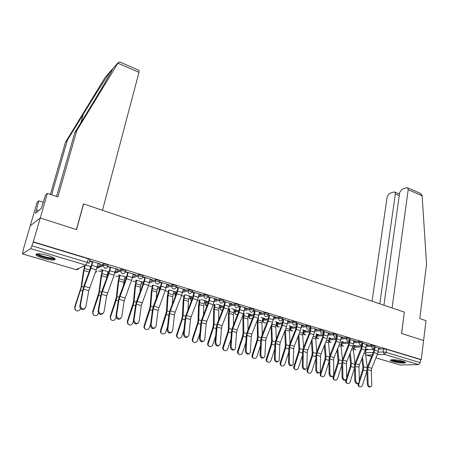 <?xml version="1.0" encoding="UTF-8"?>
<svg xmlns="http://www.w3.org/2000/svg" width="449" height="449" viewBox="0 0 449 449"><rect width="100%" height="100%" fill="white"/><g stroke="black" fill="none" stroke-linecap="round" stroke-linejoin="round"><path stroke-width="0.67" d="M107.738 266.358L107.996 265.353C108.332 265.118 107.827 264.775 106.48 264.332L103.399 263.961L103.068 265.241L106.149 265.612C107.496 266.055 108.001 266.392 107.665 266.633L110.213 267.385M125.417 271.684L125.664 270.708C126.029 270.483 125.552 270.152 124.238 269.72L121.213 269.333L120.854 270.612L123.924 270.988C125.237 271.421 125.714 271.752 125.35 271.971C124.867 273.329 123.924 273.868 122.526 273.598C121.331 273.132 120.753 272.246 120.792 270.938L120.854 270.612L114.877 272.857M142.703 276.887L142.934 275.944C143.326 275.731 142.883 275.411 141.603 274.99L138.539 274.614L138.236 275.866L141.295 276.247C142.58 276.668 143.023 276.982 142.63 277.196L144.78 277.83M159.614 281.983L159.833 281.057C160.231 280.849 159.81 280.546 158.576 280.137L155.528 279.761L155.231 281.001L158.284 281.383C159.518 281.792 159.939 282.095 159.541 282.298L159.507 282.387C159.036 283.661 158.149 284.172 156.853 283.92C155.578 283.386 155.04 282.415 155.231 281.001L149.455 282.752M176.165 286.984L176.373 286.052C176.754 285.856 176.356 285.564 175.172 285.177L172.135 284.795L171.855 286.024L174.891 286.411C176.075 286.799 176.479 287.091 176.098 287.287L175.986 287.551C175.486 288.701 174.639 289.156 173.449 288.903C172.203 288.387 171.675 287.427 171.855 286.024L166.158 287.584M192.352 291.872L192.554 290.946L191.409 290.099L188.384 289.717L188.114 290.941L191.139 291.328L192.29 292.164L189.686 293.786C188.468 293.276 187.94 292.327 188.114 290.941L182.485 292.327M208.196 296.654L208.392 295.728L207.298 294.92L204.284 294.533L204.026 295.745L207.04 296.138L208.134 296.941L207.853 297.519L205.569 298.563C204.374 298.057 203.857 297.12 204.026 295.745L198.458 296.985M223.703 301.335L223.888 300.415L222.844 299.64L219.842 299.247L219.595 300.454L222.597 300.841L223.647 301.61L223.271 302.329L221.116 303.232C219.943 302.738 219.438 301.812 219.595 300.454L214.083 301.56M238.879 305.921L239.064 305L238.06 304.254L235.074 303.866L234.833 305.056L237.824 305.449L238.829 306.184L238.363 307.026L236.331 307.806C235.186 307.324 234.687 306.403 234.833 305.056L229.377 306.05M253.747 310.411L253.921 309.484L252.961 308.777L249.981 308.384L249.756 309.563L252.731 309.962L253.696 310.663L253.141 311.612L251.232 312.285C250.11 311.808 249.616 310.904 249.756 309.563L244.351 310.455M268.3 314.811L268.474 313.885L267.553 313.206L264.59 312.813L264.366 313.98L267.335 314.379L268.255 315.052L267.615 316.096L265.819 316.668C264.725 316.203 264.237 315.305 264.366 313.98L259.011 314.783M282.561 319.116L282.73 318.195L281.843 317.538L278.891 317.146L278.683 318.307L281.635 318.706L282.522 319.351L281.792 320.474L280.114 320.968C279.037 320.507 278.56 319.621 278.683 318.307L273.368 319.02M301.571 325.211L303.513 325.435L296.536 323.325L296.694 322.416L295.846 321.787L292.905 321.394L292.703 322.545L295.644 322.943L296.497 323.561L295.689 324.756L294.117 325.171C293.062 324.722 292.591 323.847 292.703 322.545L287.433 323.185M315.052 329.285L316.96 329.504L310.231 327.467L310.382 326.552L309.569 325.952L306.645 325.553L306.448 326.698L309.378 327.096L310.192 327.691L309.31 328.943L307.84 329.297C306.802 328.853 306.341 327.989 306.448 326.698L301.217 327.265M328.275 333.281L330.144 333.489L323.65 331.525L323.802 330.61L323.016 330.032L320.103 329.633L319.918 330.767L322.831 331.166L323.617 331.738L322.668 333.04L321.288 333.343L319.918 330.767L314.721 331.272M341.234 337.199L343.07 337.401L336.812 335.51L336.958 334.584L336.2 334.034L333.298 333.635L333.124 334.758L336.026 335.156L336.778 335.706L335.768 337.047L334.477 337.306L333.124 334.758L327.966 335.207M353.952 341.038L355.754 341.234L349.72 339.41L349.855 338.484L349.131 337.957L346.241 337.558L346.072 338.669L348.963 339.074L349.687 339.596L348.615 340.976L347.403 341.189L346.072 338.669L340.948 339.062M366.423 344.81L368.191 344.995L362.382 343.238L362.506 342.306L361.81 341.801L358.931 341.403L358.768 342.508L361.647 342.907L362.343 343.412L361.221 344.821L360.081 345L358.768 342.508L353.677 342.851M374.786 346.982L374.915 346.061L374.241 345.578L371.379 345.174L371.222 346.269L374.09 346.673L374.763 347.156L373.59 348.587L372.518 348.738L371.222 346.269L366.165 346.572M392.942 361.591C398.493 362.983 402.63 363.421 405.352 362.899C405.986 362.517 405.189 361.984 402.972 361.293C397.387 359.896 393.234 359.453 390.518 359.963C389.872 360.356 390.681 360.895 392.942 361.591M43.199 258.321C48.363 259.758 52.14 260.285 54.537 259.904C56.35 259.034 54.166 257.586 47.992 255.565C42.801 254.106 38.996 253.567 36.565 253.943C34.758 254.847 36.97 256.306 43.199 258.321M83.329 266.347L84.502 266.695M90.081 268.356L90.434 268.463M98.432 270.842L101.99 271.903M107.485 273.536L108.366 273.8M115.848 276.028L119.092 276.994M124.502 278.604L125.9 279.02M132.882 281.096L135.828 281.972M141.154 283.56L143.035 284.122M149.539 286.058L152.2 286.849M157.453 288.41L159.322 288.971M165.844 290.907L168.229 291.62M173.404 293.158L175.088 293.663M181.794 295.661L183.916 296.289M189.018 297.81L190.522 298.254M197.465 300.325L199.283 300.864M204.312 302.362L205.642 302.755M213.084 304.972L214.33 305.342M219.286 306.819L220.448 307.167M228.378 309.524L229.069 309.731M233.963 311.191L234.962 311.488M248.336 315.467L249.178 315.72M262.429 319.666L263.12 319.868M276.242 323.774L276.786 323.937M289.785 327.809L290.189 327.927M56.54 196.438L74.753 132.702L76.773 130.637L57.882 196.887L47.392 193.356L45.551 194.956L41.224 208.566L35.527 213.247L38.822 200.81L37.127 202.286L23.556 248.55L22.501 253.904L30.644 248.617L31.941 245.799L87.336 262.463C88.722 262.918 89.261 263.266 88.953 263.507L89.912 259.876C90.221 259.623 89.682 259.269 88.301 258.815L87.336 262.463L85.972 265.157L30.644 248.617M47.392 193.356L40.242 218.001L30.229 225.813L40.242 218.001L33.327 241.843L421.269 359.621L423.598 340.516L401.614 333.495L404.336 312.128M138.949 70.353L138.982 72.356L102.484 210.284L83.469 203.868L76.442 229.574L40.242 218.001L76.56 229.613L83.587 203.908L404.341 312.094L401.541 333.467L423.598 340.516L426.011 320.67L419.793 318.577L426.55 264.259L422.127 195.77L408.186 189.697L407.647 187.822L406.642 187.727L401.889 189.31L399.677 192.492L383.929 305.208M33.327 241.843L31.941 245.799M365.89 349.816L373.972 349.389M378.569 349.142L383.592 348.879L383.171 351.943L386.022 352.347L420.23 362.64L418.648 364.61L400.255 365.031L375.92 357.898M420.23 362.64L420.595 359.638L421.269 359.621M353.919 345.522L354.912 345.82L354.957 345.506M354.912 345.82L355.816 345.764L354.452 345.354M367.243 345.056L367.288 344.725M341.622 341.846L342.66 342.16L342.71 341.846M342.66 342.16L343.552 342.099L341.857 341.588M354.817 341.302L354.867 340.965M329.089 338.103L330.178 338.428L330.228 338.114M330.178 338.428L331.059 338.361L329.016 337.749M342.149 337.474L342.205 337.137M316.321 334.292L317.46 334.628L317.51 334.309M317.46 334.628L318.324 334.556L315.922 333.832M329.235 333.573L329.291 333.231M303.3 330.402L304.495 330.756L304.551 330.436M304.495 330.756L305.342 330.672L302.57 329.841M316.068 329.594L316.124 329.252M290.032 326.434L291.278 326.81L291.334 326.485M291.278 326.81L292.114 326.715L288.948 325.766M302.637 325.536L302.699 325.188M276.494 322.393L277.802 322.78L277.864 322.455M277.802 322.78L278.616 322.679L275.052 321.613M287.809 321.052L288.937 321.394L288.999 321.046M288.937 321.394L289.796 321.288L282.567 319.099M262.693 318.268L264.057 318.678L264.119 318.347M264.057 318.678L264.854 318.566L260.869 317.376M273.772 316.814L274.956 317.168L275.018 316.82M274.956 317.168L275.798 317.056L268.306 314.788M248.611 314.064L250.037 314.485L250.104 314.154M250.037 314.485L250.817 314.367L246.4 313.048M259.443 312.482L260.689 312.858L260.757 312.504M260.689 312.858L261.509 312.734L253.747 310.382M234.243 309.771L235.731 310.214L235.798 309.877M235.731 310.214L236.494 310.085L231.622 308.631M244.823 308.065L246.125 308.457L246.192 308.098M246.125 308.457L246.928 308.323L238.885 305.892M219.583 305.387L221.879 305.713L216.536 304.119M229.888 303.552L231.252 303.962L231.325 303.603M231.252 303.962L232.032 303.816L223.709 301.301M204.615 300.92L206.237 301.402L206.31 301.06M206.237 301.402L206.961 301.257L201.13 299.511M214.633 298.939L216.07 299.376L216.143 299.012M216.07 299.376L216.828 299.219L208.207 296.609M189.338 296.351L191.027 296.862L191.106 296.514M191.027 296.862L191.729 296.699L185.392 294.808M199.053 294.235L200.557 294.69L200.636 294.32M200.557 294.69L201.292 294.522L192.363 291.822M173.735 291.693L175.497 292.22L175.576 291.872M175.497 292.22L176.171 292.052L169.307 289.998M183.136 289.42L184.713 289.897L184.792 289.526M184.713 289.897L185.42 289.717L176.176 286.922M157.795 286.933L159.636 287.483L159.721 287.13M159.636 287.483L160.287 287.298L152.873 285.081M166.865 284.509L168.515 285.003L168.6 284.632M168.515 285.003L169.2 284.812L159.625 281.95M141.514 282.067L143.433 282.64L143.517 282.286M150.235 279.48L151.964 280.002L152.054 279.626M151.964 280.002L152.621 279.8L142.889 276.853M133.23 274.345L135.037 274.889L135.132 274.507M135.037 274.889L135.671 274.67L125.473 271.752M115.836 269.086L117.733 269.658L117.829 269.277M117.733 269.658L118.334 269.428L107.794 266.493M98.045 263.709L100.026 264.309L100.127 263.922M100.026 264.309L100.598 264.063L90.176 260.914L89.626 261.166L92.331 261.98M97.31 266.549L103.399 263.961M115.202 271.617L121.168 269.349M132.674 276.612L138.539 274.614M149.747 281.529L155.528 279.761M159.417 288.567L160.175 288.101M166.439 286.367L172.135 284.795M175.177 293.27L176.687 292.641M182.754 291.126L188.384 289.717M190.606 297.872L192.817 297.126M198.716 295.796L204.284 294.533M205.721 302.385L208.583 301.554M214.336 300.375L219.842 299.247M220.526 306.802L224.006 305.915M229.619 304.877L235.074 303.866M235.029 311.129L239.093 310.214M244.582 309.294L249.981 308.384M249.251 315.372L253.859 314.44M259.23 313.626L264.59 312.813M263.181 319.525L268.311 318.599L261.486 336.565L260.729 340.033L260.033 355.181L260.79 354.766C261.615 357.78 262.974 358.454 264.865 356.787L265.707 340.797L261.481 339.601L260.79 354.766M273.576 317.875L278.891 317.146M276.848 323.6L282.466 322.685M287.635 322.045L292.905 321.394M290.245 327.596L296.334 326.704M301.408 326.137L306.645 325.553M303.384 331.519L309.922 330.649M314.906 330.155L320.103 329.633M316.276 335.364L323.241 334.533M328.14 334.095L333.298 333.635M328.954 338.956L336.295 338.344M341.117 337.962L346.241 337.558M341.498 342.626L349.098 342.087M353.84 341.756L358.931 341.403M353.812 346.252L361.658 345.769M366.322 345.483L371.379 345.174M365.991 349.131L366.934 349.412L366.979 349.103M366.934 349.412L367.854 349.361L366.811 349.053M378.659 348.508L379.433 348.738L379.478 348.413M379.433 348.738L380.393 348.688L374.803 346.998M90.485 266.824L90.973 266.964M100.767 269.894L102.383 270.377M107.872 272.015L108.899 272.324M118.306 275.136L119.473 275.484M124.878 277.095L126.427 277.561M135.458 280.26L136.193 280.479M152.233 285.267L152.553 285.362M33.03 242.045L88.301 258.815M420.595 359.638L386.443 349.277L383.592 348.879M296.463 323.667L296.84 323.78M282.494 319.447L283.022 319.604M268.233 315.136L268.917 315.344M253.674 310.736L254.521 310.994M238.806 306.246L239.822 306.555M223.63 301.661L224.82 302.02M208.123 296.974L209.492 297.39M192.284 292.187L193.839 292.658M176.092 287.293L177.838 287.82M159.552 282.298L161.488 282.881M143.669 282.331L136.069 280.058M126.534 277.207L118.89 274.923M125.366 271.965L127.69 272.666M109.012 271.971L101.317 269.669M91.085 266.611L86.056 265.106M368.146 384.002C368.781 386.466 369.875 387.234 371.435 386.303L371.794 384.995L371.289 370.706L367.68 369.684L368.146 384.002L367.304 384.344C367.838 386.656 368.882 387.476 370.442 386.808M374.14 348.228L373.344 352.128L367.434 366.805L366.844 370.043L367.304 384.344M375.117 347.094L374.039 352.588L368.118 367.288L367.68 369.684M378.703 348.177L377.631 353.655L371.721 368.315L371.289 370.706M359.413 386.617L359.251 386.538C358.19 386.118 357.819 385.22 358.134 383.85L358.852 384.204C358.538 385.579 358.908 386.477 359.975 386.898C361.103 387.049 361.933 386.477 362.461 385.18L366.884 371.222M365.997 349.098L365.565 353.666L367.215 367.417M361.866 358.712L362.865 367.344L362.612 369.718L359.312 380.129M358.28 383.384L358.134 383.85M362.539 357.045L363.679 366.839L363.342 370.049L358.852 384.204M355.636 380.595C356.281 383.115 357.404 383.878 359.009 382.879L359.352 381.605L358.97 367.22L355.294 366.176L355.636 380.595L354.8 380.948C355.327 383.283 356.394 384.108 357.993 383.424M361.866 344.332L361.024 348.458L355.075 363.28L354.469 366.541L354.8 380.948M362.814 343.373L361.709 348.912L355.743 363.757L355.294 366.176M366.468 344.478L365.368 350.001L359.419 364.807L358.97 367.22M342.879 377.121C343.547 379.702 344.697 380.455 346.342 379.383L346.667 378.153L346.42 363.662L342.671 362.601L342.879 377.121L342.054 377.48C342.576 379.843 343.659 380.679 345.303 379.977M349.373 340.303L348.469 344.714L342.475 359.683L341.852 362.977L342.054 377.48M350.276 339.579L349.137 345.169L343.131 360.16L342.671 362.601M353.997 340.707L352.869 346.28L346.875 361.226L346.42 363.662M404.414 312.117L392.072 307.958L408.186 189.697M419.849 193.154L422.026 195.119L422.127 195.77M399.245 195.596L395.333 193.923L394.811 192.06L393.88 191.976L389.334 193.491L387.195 196.595L372.047 301.2M395.333 193.923L379.781 303.81M138.982 72.356L117.902 63.169L119.597 61.895L120.079 62.102M74.753 132.702L91.091 105.93C102.658 87.016 113.013 69.146 112.626 68.843L111.015 70.633C107.777 75.011 94.391 96.041 83.312 114.192L67.344 140.284L51.646 194.787M117.902 63.169L76.773 130.637M43.407 202.325L38.822 200.81M111.015 70.633L105.257 77.25L65.475 142.198L67.344 140.284M65.475 142.198L50.417 194.378M38.771 210.581L36.521 209.857M404.566 361.86L402.994 362.158C399.526 362.315 391.842 360.721 391.444 359.761M392.471 359.716C395.3 360.844 398.706 361.462 402.691 361.568L403.589 361.49M390.748 359.885C393.975 361.355 398.302 362.186 403.73 362.377L405.211 362.197M54.245 258.136L53.975 258.433C51.893 259.926 36.386 255.638 37.396 253.825M38.283 253.803C39.22 255.604 50.614 258.652 53.184 257.805L53.498 257.692M36.285 254.027C37.593 256.278 51.579 259.988 54.744 258.95L55.087 258.832M347.021 383.283L346.903 383.221C345.82 382.795 345.438 381.891 345.758 380.505L346.465 380.859C346.145 382.245 346.527 383.154 347.61 383.581C348.766 383.732 349.608 383.16 350.141 381.852L354.502 368.124M353.941 345.388L353.464 350.097L354.94 363.628M349.575 354.491L350.562 363.847L350.293 366.244L346.662 377.665M345.999 379.731L345.758 380.505M350.254 352.807L351.371 363.331L351.006 366.569L346.465 380.859M334.393 379.882L334.32 379.843C333.214 379.411 332.827 378.496 333.147 377.093L333.837 377.446C333.517 378.849 333.91 379.764 335.016 380.196C336.189 380.359 337.047 379.775 337.586 378.456L341.88 364.986M341.661 341.605L341.133 346.454L342.441 359.767M337.064 350.141L338.024 360.289L337.738 362.702L333.147 377.093M337.743 348.441L338.821 359.761L338.434 363.028L333.837 377.446M329.875 373.579C330.554 376.228 331.738 376.969 333.427 375.813L333.736 374.634L333.618 360.036L329.796 358.953L329.875 373.579L329.055 373.95C329.577 376.341 330.677 377.182 332.367 376.464M336.655 336.071L335.667 340.898L329.633 356.018L328.988 359.34L329.055 373.95M337.491 335.712L336.318 341.347L330.279 356.495L329.796 358.953M341.291 336.862L340.123 342.48L334.095 357.584L333.618 360.036M316.607 369.965C317.314 372.681 318.526 373.411 320.255 372.165L320.569 356.343L316.674 355.238L316.607 369.965L315.799 370.341C316.315 372.771 317.437 373.613 319.177 372.872M323.707 331.671L322.612 337.003L316.539 352.28L315.871 355.63L315.799 370.341M324.459 331.772L323.252 337.452L317.168 352.751L316.674 355.238M328.326 332.939L327.13 338.608L321.057 353.863L320.569 356.343M303.075 366.283C303.805 369.067 305.056 369.785 306.824 368.444L307.262 352.572L303.288 351.444L303.075 366.283L302.278 366.665C302.789 369.129 303.939 369.976 305.718 369.213M310.444 327.534L309.299 333.035L303.187 348.469L302.497 351.848L302.278 366.665M311.163 327.748L309.922 333.484L303.793 348.94L303.288 351.444M315.108 328.943L313.879 334.662L307.767 350.074L307.262 352.572M321.518 376.414L321.495 376.402C320.367 375.959 319.963 375.033 320.289 373.619L320.968 373.966C320.642 375.381 321.046 376.313 322.174 376.75C323.37 376.913 324.24 376.329 324.79 374.999L328.999 361.821M329.139 337.788L328.567 342.75L329.706 355.833M324.33 345.651L325.239 356.658L324.941 359.088L320.289 373.619M325.009 343.934L326.03 356.124L325.626 359.413L320.968 373.966M308.401 372.883C307.262 372.429 306.858 371.491 307.183 370.077L307.846 370.419C307.514 371.851 307.93 372.793 309.08 373.237C310.298 373.405 311.185 372.816 311.741 371.475L315.86 358.628M316.371 333.972L315.765 338.967L316.736 351.791M311.359 341.021L312.212 352.959L311.892 355.406L307.183 370.077M312.044 339.287L312.992 352.414L312.56 355.726L307.846 370.419M295.032 369.297C293.893 368.82 293.489 367.877 293.814 366.463L294.465 366.805C294.134 368.253 294.555 369.201 295.734 369.656C296.974 369.824 297.872 369.23 298.433 367.877L302.446 355.417M303.356 330.077L302.71 335.117L303.513 347.649M298.153 336.228L298.922 349.182L298.585 351.651L293.814 366.463M298.843 334.477L299.696 348.626L299.236 351.971L294.465 366.805M289.263 362.523C290.026 365.379 291.311 366.087 293.118 364.644L293.685 348.727L289.633 347.577L289.263 362.523L288.483 362.915C288.988 365.413 290.161 366.266 291.996 365.475M296.901 323.437L295.717 328.988L289.566 344.579L288.853 347.986L288.483 362.915M297.603 323.65L296.323 329.431L290.155 345.051L289.633 347.577M301.627 324.868L300.359 330.632L294.207 346.207L293.685 348.727M281.4 365.632C280.26 365.138 279.856 364.19 280.187 362.775L280.816 363.118C280.479 364.582 280.917 365.542 282.118 366.002C283.381 366.176 284.301 365.576 284.868 364.212L288.752 352.179M290.088 326.109L289.397 331.188L290.032 343.395M284.705 331.261L285.373 345.337L285.014 347.823L280.187 362.775M285.418 329.448L286.136 344.77L285.654 348.138L280.816 363.118M275.175 358.684C275.961 361.619 277.286 362.309 279.138 360.755L279.839 344.804L275.697 343.631L275.175 358.684L274.401 359.088C274.911 361.625 276.107 362.483 277.993 361.664M283.083 319.256L281.865 324.857L275.669 340.611L274.934 344.052L274.401 359.088M283.762 319.464L282.449 325.301L276.242 341.083L275.697 343.631M287.871 320.704L286.569 326.524L280.372 342.261L279.839 344.804M267.492 361.9C266.352 361.383 265.948 360.424 266.279 359.02L266.891 359.357C266.554 360.833 266.998 361.81 268.227 362.276C269.518 362.45 270.45 361.849 271.028 360.474L274.76 348.929M272.015 323.555L271.774 325.985L272.302 340.83L271.791 344.231L266.891 359.357M276.556 322.062L275.826 327.181L276.292 339.023M271.028 326.081L271.55 341.408L271.174 343.917L266.279 359.02M263.703 357.769C261.761 358.622 260.538 357.758 260.033 355.181M268.979 314.99L268.311 318.588M269.647 315.192L268.294 321.08L262.042 337.031L261.481 339.601M273.839 316.461L272.498 322.331L266.257 338.232L265.707 340.797M253.298 358.083C252.158 357.55 251.754 356.585 252.091 355.181L252.686 355.518C252.344 357.011 252.804 357.999 254.061 358.47C255.374 358.65 256.323 358.044 256.907 356.658L260.471 345.674M258.439 317.718L257.849 321.871L258.192 336.817L257.647 340.241L252.686 355.518M262.755 317.937L261.98 323.095L262.289 334.516M257.311 320.159L257.445 337.401L257.047 339.932L252.091 355.181M246.103 350.77C246.967 353.863 248.364 354.514 250.301 352.729L251.277 336.711L246.967 335.493L246.103 350.77L245.362 351.191C245.867 353.818 247.118 354.682 249.122 353.784M254.589 310.641L253.292 316.337L247.012 332.434L246.232 335.936L245.362 351.191M255.234 310.831L253.842 316.775L247.551 332.9L246.967 335.493M259.511 312.128L258.13 318.055L251.855 334.123L251.277 336.711M238.812 354.188C237.673 353.638 237.274 352.661 237.611 351.27L238.189 351.601C237.841 353.11 238.312 354.109 239.598 354.592C240.939 354.772 241.904 354.16 242.494 352.762L245.861 342.424M244.295 313.38L243.639 317.679L243.785 332.715L243.218 336.172L238.189 351.601M248.679 313.728L247.859 318.925L248.011 329.88M243.622 313.486L242.92 318.29L243.055 333.315L242.634 335.869L237.611 351.27M231.106 346.684C232.01 349.861 233.452 350.495 235.422 348.576L236.556 332.541L232.155 331.295L231.106 346.684L230.376 347.122C230.887 349.788 232.172 350.658 234.232 349.72M239.895 306.196L238.559 311.948L232.234 328.213L231.431 331.749L230.376 347.122M240.518 306.386L239.087 312.381L232.75 328.679L232.155 331.295M244.89 307.705L243.47 313.683L237.145 329.931L236.556 332.541M224.023 350.214C222.889 349.636 222.491 348.66 222.833 347.273L223.389 347.599C223.041 349.131 223.523 350.141 224.842 350.63C226.206 350.809 227.183 350.198 227.783 348.789L230.921 339.186M229.86 308.94L229.142 313.402L229.085 328.533L228.485 332.013L223.389 347.599M234.311 309.434L233.452 314.67L233.452 325.087M229.209 309.052L228.434 314.025L228.367 329.145L227.924 331.716L222.833 347.273M215.789 342.514C216.744 345.775 218.22 346.387 220.229 344.332L221.52 328.281L217.024 327.007L215.789 342.514L215.077 342.963C215.587 345.679 216.906 346.549 219.028 345.562M224.893 301.655L223.512 307.458L217.148 323.909L216.317 327.473L215.077 342.963M225.493 301.84L224.017 307.891L217.642 324.369L217.024 327.007M229.961 303.187L228.496 309.226L222.132 325.648L221.52 328.281M208.92 346.151C207.792 345.556 207.404 344.568 207.741 343.193L208.274 343.519C207.926 345.073 208.426 346.095 209.778 346.589C211.165 346.768 212.164 346.151 212.764 344.731L215.638 335.975M215.138 304.388L214.347 309.035L214.078 324.262L213.443 327.776L208.274 343.519M219.651 305.051L218.742 310.332L218.607 320.137M214.504 304.512L213.651 309.67L213.37 324.885L212.905 327.478L207.741 343.193M200.142 338.254C201.141 341.605 202.662 342.183 204.705 339.994L206.164 323.931L201.573 322.635L200.142 338.254L199.446 338.709C199.957 341.487 201.309 342.351 203.504 341.313M209.571 297.025L208.151 302.879L201.736 319.508L200.877 323.106L199.446 338.709M210.149 297.199L208.633 303.305L202.207 319.969L201.573 322.635M214.712 298.579L213.202 304.669L206.793 321.276L206.164 323.931M193.497 342.003C192.38 341.386 191.992 340.393 192.335 339.029L192.846 339.349C192.486 340.926 193.008 341.964 194.4 342.458C195.809 342.638 196.819 342.009 197.431 340.583L199.985 332.81M200.114 299.73L199.244 304.574L198.75 319.901L198.082 323.443L192.846 339.349M204.688 300.577L203.728 305.898L203.476 315.007M199.496 299.859L198.559 305.225L198.06 320.535L197.566 323.151L192.335 339.029M184.152 333.899C185.207 337.339 186.767 337.895 188.844 335.56L190.477 319.492L185.785 318.161L184.152 333.899L183.473 334.37C183.989 337.199 185.381 338.069 187.643 336.969M193.917 292.288L192.453 298.198L185.998 315.018L185.111 318.65L183.473 334.37M194.473 292.456L192.913 298.624L186.442 315.467L185.785 318.161M199.132 293.865L197.582 300.016L191.128 316.803L190.477 319.492M177.737 337.76C176.631 337.12 176.249 336.121 176.597 334.774L177.08 335.089C176.721 336.699 177.265 337.749 178.702 338.243C180.133 338.411 181.155 337.783 181.766 336.352L183.955 329.718M184.78 294.948L183.821 300.022L183.097 315.445L182.395 319.014L177.08 335.089M190.483 291.148L190.41 291.468M189.411 296.009L188.4 301.374L188.047 309.675M184.185 295.094L183.153 300.684L182.417 316.09L181.901 318.734L176.597 334.774M167.808 329.448C168.919 332.984 170.525 333.506 172.629 331.02L174.448 314.951L169.655 313.593L167.808 329.448L167.146 329.931C167.673 332.821 169.105 333.686 171.434 332.524M177.922 287.45L176.412 293.416L169.913 310.427L168.992 314.092L167.146 329.931M178.455 287.613L176.844 293.837L170.334 310.876L169.655 313.593M183.214 289.055L181.621 295.257L175.121 312.24L174.448 314.951M161.629 333.427C160.54 332.76 160.17 331.76 160.518 330.425L160.978 330.733C160.613 332.395 161.185 333.467 162.701 333.944C164.138 334.084 165.159 333.444 165.765 332.03L167.522 326.726M169.127 290.043L168.066 295.375L167.101 310.893L166.366 314.496L160.978 330.733M173.814 291.345L172.747 296.755L172.321 304.119M168.555 290.194L167.415 296.048L166.439 311.555L160.518 330.425M151.1 324.896C152.273 328.528 153.923 329.016 156.05 326.378L158.065 310.31L153.165 308.923L151.1 324.896L150.46 325.39C150.993 328.354 152.464 329.212 154.871 327.972M161.578 282.505L160.018 288.533L153.474 305.735L152.525 309.434L150.46 325.39M162.089 282.662L160.428 288.943L153.165 308.923M166.949 284.133L165.305 290.396L158.065 310.31M145.167 328.988C144.101 328.298 143.742 327.299 144.084 325.985L144.522 326.288C144.157 328.067 144.808 329.162 146.481 329.572C147.873 329.611 148.849 328.96 149.41 327.613L150.651 323.881M153.115 285.154L151.975 290.626L150.757 306.24L149.988 309.877L144.522 326.288M157.88 286.58L156.757 292.035L156.297 298.31M152.598 285.16L151.341 291.311L150.112 306.92L144.084 325.985M134.015 320.244L134.01 320.283C135.278 323.976 136.973 324.425 139.095 321.63L141.317 305.567L136.311 304.147L134.015 320.244L133.387 320.788C133.965 323.796 135.486 324.638 137.938 323.314M144.87 277.454L143.259 283.532L136.67 300.937L135.688 304.669L133.392 320.754M145.353 277.6L143.641 283.942L136.311 304.147M150.325 279.104L148.625 285.429L141.317 305.567M128.335 324.447L127.757 323.97L127.292 321.445L127.701 321.742L128.167 324.273C129.997 325.604 131.506 325.211 132.702 323.095L133.516 320.653M136.732 280.255L135.536 285.772L134.055 301.487L133.246 305.152L127.701 321.742M141.598 281.714L140.425 287.214L139.976 292.204M136.277 280.12L134.913 286.473L133.426 302.177L127.292 321.445M116.538 315.484L116.516 315.658C117.879 319.278 119.614 319.694 121.735 316.904L124.199 300.712L119.075 299.264L116.538 315.484L115.915 316.175C116.605 319.172 118.177 319.963 120.629 318.543M127.78 272.285L126.118 278.425L119.485 296.031L118.474 299.803L115.937 316.006M128.234 272.425L126.472 278.829L119.075 299.264M133.325 273.963L131.574 280.35L124.199 300.712M111.116 319.795L110.123 316.803L110.505 317.095C110.134 318.588 110.606 319.66 111.924 320.311C113.619 320.743 114.849 320.131 115.612 318.476L116.033 317.23M119.99 275.254L118.732 280.816L116.976 296.626L116.128 300.325L110.505 317.095M124.968 276.741L123.363 285.749M120.674 270.68L120.59 271.016M119.563 275.125L118.126 281.529L116.364 297.333L110.123 316.803M98.657 310.618L98.623 310.921C100.076 314.474 101.856 314.856 103.972 312.066L106.682 295.756L101.446 294.269L98.657 310.618L98.045 311.454C98.853 314.44 100.481 315.176 102.922 313.655M110.308 267.003L108.591 273.2L101.912 291.014L100.868 294.825L98.078 311.151M110.735 267.133L108.916 273.598L101.446 294.269M115.937 268.704L114.13 275.153L106.682 295.756M93.504 315.035L92.561 312.055L92.915 312.341C92.539 313.913 93.066 315.013 94.498 315.641C96.187 316.001 97.405 315.372 98.14 313.756L98.41 312.964M102.877 270.135L101.558 275.742L99.515 291.659L98.623 295.391L92.915 312.341M107.962 271.656L106.464 278.88M102.479 270.017L100.969 276.477L98.92 292.378L92.561 312.055M80.36 305.634L80.315 306.072C81.853 309.557 83.682 309.9 85.798 307.116L88.767 290.677L83.407 289.162L80.36 305.634L79.759 306.622C80.691 309.597 82.375 310.27 84.81 308.643M92.432 261.593L90.659 267.851L83.929 285.884L82.852 289.728L79.799 306.184M92.825 261.711L90.951 268.244L83.407 289.162M98.146 263.322L96.288 269.838L88.767 290.677M75.477 310.147L74.921 307.481C74.54 309.092 75.101 310.214 76.599 310.843C78.311 311.179 79.535 310.54 80.27 308.929L80.427 308.463M85.226 265.494L83.997 270.562L81.656 286.574L74.921 307.481M90.58 266.459L89.329 271.426M84.771 265.696L83.424 271.308L81.078 287.309L74.601 307.2M22.641 253.915L76.038 269.625L85.972 265.157M365.52 352.779L373.231 352.414M378.103 352.184L383.171 351.943L384.451 354.384L377.211 354.699M372.227 354.912L366.676 355.148L371.553 356.585M375.931 357.875L400.255 365.031M418.648 364.61L384.451 354.384L386.022 352.347L386.443 349.277M96.967 267.806L103.068 265.241L102.989 265.752L104.769 268.266C106.2 268.541 107.165 267.997 107.665 266.633M132.371 277.847L138.208 276.006C138.079 277.381 138.64 278.313 139.886 278.818C141.25 279.082 142.165 278.537 142.63 277.196M159.507 288.286L159.227 289.476L159.709 289.347M175.284 292.989L175.02 294.168L176.238 293.871M190.735 297.597L190.477 298.765L192.397 298.338M205.867 302.11L205.62 303.271L208.196 302.749M220.689 306.532L220.453 307.683L223.647 307.099M235.22 310.86L234.99 312.004L238.761 311.382M249.453 315.108L249.234 316.236L253.556 315.591M263.411 319.267L263.198 320.39L268.036 319.739M277.095 323.347L276.893 324.459L282.213 323.813M290.509 327.349L290.318 328.455L296.099 327.821M303.67 331.272L303.485 332.367L309.709 331.76M316.579 335.122L316.399 336.211L323.039 335.633M329.246 338.9L329.078 339.977L336.11 339.438M341.678 342.609L341.515 343.676L348.924 343.176M353.879 346.246L353.722 347.307L361.496 346.847M353.649 347.313L354.985 349.692L355.838 349.648M341.335 343.698L342.795 346.089L343.693 346.033M328.78 340.033L330.374 342.413L331.323 342.346M316.09 336.441L316.399 336.211L317.712 338.669L318.717 338.591M303.193 332.602L303.485 332.367L304.815 334.853L305.876 334.758M290.043 328.69L290.318 328.455L291.665 330.964L292.787 330.851M276.64 324.706L276.893 324.459L278.262 327.001L279.446 326.861M262.968 320.637L263.198 320.39C263.075 321.658 263.541 322.511 264.59 322.954L265.853 322.792M249.021 316.489L249.234 316.236C249.105 317.516 249.571 318.38 250.643 318.829L251.984 318.638M234.793 312.257L234.99 312.004C234.849 313.295 235.327 314.165 236.421 314.62L237.543 314.564M220.279 307.941L220.453 307.683C220.307 308.979 220.79 309.866 221.907 310.332L222.378 310.399M205.462 303.53L206.983 305.909M190.342 299.034L191.325 301.144M174.897 294.437L175.396 296.076M159.131 289.745L159.238 290.582M113.322 277.302L113.838 276.758M95.25 272.622L96.816 271.499M78.794 268.384C78.199 269.479 77.279 269.894 76.038 269.625L22.596 253.932M365.694 354.716L366.676 355.148L365.626 354.16M378.271 351.258L374.685 350.181M371.721 368.315L368.118 367.288M377.631 353.655L374.039 352.588M364.74 351.573L365.598 351.825M363.342 370.049L366.878 371.048M363.679 366.839L367.102 367.81M364.072 353.228L365.565 353.666M366.019 347.582L362.36 346.482M359.419 364.807L355.743 363.757M365.368 350.001L361.709 348.912M353.531 343.833L349.805 342.716M346.875 361.226L343.131 360.16M352.869 346.28L349.137 345.169M118.261 62.563L112.626 68.843M80.927 122.583L83.312 114.192M352.235 347.863L353.515 348.244M351.006 366.569L354.491 367.551M351.371 363.331L354.738 364.291M351.561 349.535L353.464 350.097M339.483 344.08L341.195 344.591M338.434 363.028L341.863 363.993M338.821 359.761L342.138 360.704M338.81 345.769L341.133 346.454M340.797 340.016L336.997 338.877M334.095 357.584L330.279 356.495M340.123 342.48L336.318 341.347M327.815 336.121L323.942 334.96M321.057 353.863L317.168 352.751M327.13 338.608L323.252 337.452M314.575 332.148L310.624 330.964M307.767 350.074L303.793 348.94M313.879 334.662L309.922 333.484M326.485 340.224L328.646 340.87M325.626 359.413L328.994 360.362M326.03 356.124L329.291 357.05M325.806 341.93L328.567 342.75M313.228 336.295L315.86 337.076M312.56 355.726L315.866 356.663M312.992 352.414L316.197 353.324M312.549 338.018L315.765 338.967M299.708 332.282L302.822 333.209M299.236 351.971L302.486 352.886M299.696 348.626L302.839 349.524M299.023 334.028L302.71 335.117M301.071 328.101L297.036 326.889M294.207 346.207L290.155 345.051M300.359 330.632L296.323 329.431M285.912 328.191L289.532 329.269M285.654 348.138L288.83 349.036M286.136 344.77L289.212 345.646M285.424 330.015L289.397 331.188M287.293 323.965L283.179 322.73M280.372 342.261L276.242 341.083M286.569 326.524L282.449 325.301M271.926 324.043L275.978 325.244M271.791 344.231L274.9 345.107M272.302 340.83L275.31 341.689M271.774 325.985L275.826 327.181M273.233 319.75L269.035 318.487M266.257 338.232L262.042 337.031M272.498 322.331L268.294 321.08M258.023 319.924L262.149 321.147M257.647 340.241L260.684 341.094M258.192 336.817L261.122 337.648M257.849 321.871L261.98 323.095M258.882 315.445L254.594 314.16M251.855 334.123L247.551 332.9M258.13 318.055L253.842 316.775M243.835 315.714L248.05 316.966M243.218 336.172L246.17 337.003M243.785 332.715L246.647 333.528M243.639 317.679L247.859 318.925M244.234 311.05L239.856 309.737M237.145 329.931L232.75 328.679M243.47 313.683L239.087 312.381M229.36 311.421L233.66 312.695M228.485 332.013L231.358 332.827M229.085 328.533L231.864 329.325M229.142 313.402L233.452 314.67M229.276 306.566L224.803 305.225M222.132 325.648L217.642 324.369M228.496 309.226L224.017 307.891M214.583 307.037L218.972 308.34M213.443 327.776L216.227 328.556M214.078 324.262L216.772 325.031M214.347 309.035L218.742 310.332M213.999 301.981L209.43 300.611M206.793 321.276L202.207 319.969M213.202 304.669L208.633 303.305M199.502 302.564L203.981 303.894M198.082 323.443L200.776 324.2M198.75 319.901L201.36 320.642M199.244 304.574L203.728 305.898M198.391 297.3L193.727 295.902M191.128 316.803L186.442 315.467M197.582 300.016L192.913 298.624M184.101 298.001L188.675 299.354M182.395 319.014L184.994 319.75M183.097 315.445L185.611 316.158M183.821 300.022L188.4 301.374M182.446 292.518L177.675 291.087M175.121 312.24L170.334 310.876M181.621 295.257L176.844 293.837M168.375 293.332L173.05 294.718M166.366 314.496L168.863 315.198M167.101 310.893L169.52 311.584M168.066 295.375L172.747 296.755M166.147 287.629L161.275 286.165M158.761 307.576L153.867 306.179M165.305 290.396L160.428 288.943M152.312 288.572L157.083 289.987M149.988 309.877L152.379 310.551M150.757 306.24L153.075 306.903M151.975 290.626L156.757 292.035M149.489 282.634L144.505 281.136M142.036 302.806L137.035 301.38M148.625 285.429L143.641 283.942M135.895 283.701L140.773 285.149M133.246 305.152L135.531 305.797M134.055 301.487L136.266 302.115M135.536 285.772L140.425 287.214M132.449 277.521L127.353 275.995M124.94 297.928L119.821 296.469M131.574 280.35L126.472 278.829M119.12 278.728L124.104 280.204M116.128 300.325L118.295 300.937M116.976 296.626L119.08 297.227M118.732 280.816L123.728 282.286M115.028 272.296L109.814 270.73M107.451 292.939L102.22 291.446M114.13 275.153L108.916 273.598M101.974 273.643L107.07 275.153M98.623 295.391L100.671 295.964M99.515 291.659L101.496 292.22M101.558 275.742L106.66 277.252M97.203 266.947L91.865 265.348M89.559 287.837L84.204 286.31M96.288 269.838L90.951 268.244M84.44 268.44L89.654 269.984M80.719 290.34L82.638 290.879M81.656 286.574L83.514 287.102M83.997 270.562L89.087 272.066M54.812 258.933L54.537 259.904M353.475 348.525L355.726 349.653M316.309 335.179L316.13 336.262C316.045 338.018 316.865 338.793 318.588 338.597M303.417 331.328L303.232 332.423C303.142 334.213 303.979 334.999 305.741 334.769M290.279 327.4L290.088 328.5C289.987 330.341 290.845 331.132 292.647 330.862M276.887 323.398L276.685 324.509C276.578 326.395 277.454 327.186 279.3 326.878M263.226 319.312L263.013 320.434C262.906 322.376 263.804 323.168 265.696 322.814M249.29 315.147L249.072 316.276C248.965 318.279 249.88 319.071 251.827 318.661M235.08 310.899L234.849 312.038C234.715 314.036 235.624 314.85 237.577 314.474M220.577 306.56L220.336 307.711C220.1 309.35 220.785 310.237 222.395 310.36M205.771 302.138L205.524 303.294C205.249 304.63 205.732 305.511 206.972 305.937M190.662 297.62L190.404 298.787L191.285 301.245M175.233 293.006L174.97 294.185L175.329 296.245M159.479 288.292L159.154 290.8M138.561 274.603L138.208 276.006L132.332 277.987M121.213 269.333L120.792 270.938L114.781 273.194M103.466 263.939L102.989 265.752L96.799 268.345M341.195 344.619C341.582 345.769 342.374 346.246 343.575 346.039M328.73 340.359C328.859 341.891 329.684 342.559 331.199 342.357M95.283 272.532L96.67 271.561M75.999 269.641L78.659 268.446M366.58 355.148L371.542 356.607M394.811 192.06L399.458 194.058M420.584 193.474L407.647 187.822M110.791 72.575L111.492 70.038M139.1 70.42L119.597 61.895M134.01 320.283L133.387 320.788M127.757 323.97L128.167 324.273M116.516 315.658L115.915 316.175M98.623 310.921L98.045 311.454M80.315 306.072L79.759 306.622"/></g></svg>

